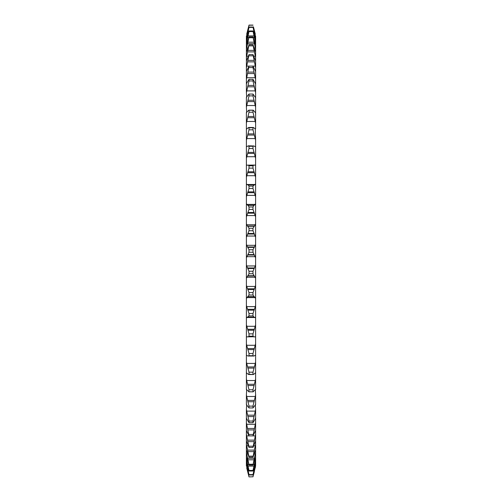 <?xml version="1.0" encoding="UTF-8"?>
<svg xmlns="http://www.w3.org/2000/svg" width="502" height="502" viewBox="0 0 502 502"><rect width="100%" height="100%" fill="white"/><g stroke="black" fill="none" stroke-linecap="round" stroke-linejoin="round"><path stroke-width="0.75" d="M255.305 48.004L252.989 36.928L255.606 45.111L255.606 49.547L255.305 48.004L254.15 48.004M247.85 48.004L246.695 48.004L246.394 49.547L246.394 45.111L249.011 36.928L246.695 48.004M255.305 56.168L252.989 44.816L255.606 52.139L255.606 57.774L255.305 56.168L253.742 56.168M248.258 56.168L246.695 56.168L246.394 57.774L246.394 52.139L249.011 44.816L246.695 56.168M255.606 79.379L252.989 67.55L252.989 66.101L255.606 71.504L255.606 123.103L252.989 112.222L252.989 110.252L249.011 110.252L249.011 112.222L246.394 123.103L246.394 112.442L248.779 110.164L253.203 110.164M255.305 83.457L252.989 79.31L249.011 79.31L249.011 80.947L246.394 92.563L246.394 83.677L249.011 79.31M255.305 66.101L252.989 54.567L255.606 60.962L255.606 67.745L255.305 66.101L249.011 66.101L246.394 79.379L246.394 83.677L246.695 83.457M255.305 97.3L252.989 94.069L249.011 94.069L249.011 95.882L246.394 107.183L246.394 97.363L248.936 94.062L253.064 94.062L252.989 95.882L249.011 95.882M246.394 92.563L246.695 97.3M255.606 92.563L252.989 80.947L252.989 79.31M255.305 112.536L253.221 110.164M246.394 107.183L246.695 112.536M255.606 107.183L252.989 95.882M255.305 129.027L255.606 140.183L252.989 129.817L252.989 127.709L253.384 127.464L248.615 127.464L249.011 127.709L249.011 129.817L246.394 140.183L246.394 128.776L246.695 129.027L248.044 127.828L252.989 127.709L253.956 127.828L255.305 129.027M246.394 128.776L246.394 123.103M255.606 123.103L255.606 128.776M255.173 146.634L255.606 146.214L255.606 158.274L252.989 148.51L252.989 146.283L253.956 145.969L255.035 146.622M248.044 145.969L249.011 146.283L249.011 148.51L246.394 158.274L246.394 146.214L246.695 146.622L248.44 145.806L253.956 145.969M246.394 146.214L246.394 140.183M255.606 140.183L255.606 146.214M254.326 165.221L255.305 165.164L255.606 164.6L255.606 177.193L252.989 168.132L252.989 165.804L253.956 165.064L255.305 165.164L254.194 165.164M247.806 165.164L253.956 165.064M248.044 165.064L249.011 165.804L249.011 168.132L246.394 177.193L246.394 164.6L246.695 165.164L247.674 165.221M246.394 164.6L246.394 158.274M255.606 158.274L255.606 164.6M254.326 184.943L255.305 184.485L255.606 183.77L255.606 196.79L252.989 188.501L252.989 186.098L254.351 184.943M255.305 184.485L246.695 184.485L248.057 184.937L249.011 186.098L249.011 188.501L246.394 196.79L246.394 183.77L246.695 184.485M246.394 183.77L246.394 177.193M255.606 177.193L255.606 183.77M255.305 204.402L255.606 203.555L255.606 216.87L252.989 209.441L252.989 206.981L253.956 205.406L255.305 204.402L246.695 204.402L248.044 205.406L249.011 206.981L249.011 209.441L246.394 216.87L246.394 203.555L246.695 204.402M246.394 203.555L246.394 196.79M255.606 196.79L255.606 203.555M255.305 224.745L255.606 223.76L255.606 237.264L252.989 230.757L252.989 228.259L255.305 224.745L246.695 224.745L249.011 228.259L249.011 230.757L246.394 237.264L246.394 223.76L246.695 224.745M246.394 223.76L246.394 216.87M255.606 216.87L255.606 223.76M255.305 245.327L255.606 244.217L255.606 257.783L252.989 252.249L252.989 249.751L255.305 245.327L246.695 245.327L249.011 249.751L249.011 252.249L246.394 257.783L246.394 244.217L246.695 245.327M246.394 244.217L246.394 237.264M255.606 237.264L255.606 244.217M255.305 265.96L255.606 264.736L255.606 278.24L252.989 273.741L252.989 271.243L255.305 265.96L246.695 265.96L249.011 271.243L249.011 273.741L246.394 278.24L246.394 264.736L246.695 265.96M246.394 264.736L246.394 257.783M255.606 257.783L255.606 264.736M255.305 286.454L255.606 285.13L255.606 298.445L252.989 295.019L252.989 292.559L255.305 286.454L246.695 286.454L249.011 292.559L249.011 295.019L246.394 298.445L246.394 285.13L246.695 286.454M246.394 285.13L246.394 278.24M255.606 278.24L255.606 285.13M255.305 306.628L255.606 305.21L255.606 318.23L255.305 317.515L253.943 317.063L252.989 315.902L252.989 313.499L255.305 306.628L246.695 306.628L249.011 313.499L249.011 315.902L247.649 317.057M247.674 317.057L246.695 317.515L246.394 318.23L246.394 305.21L246.695 306.628M246.394 305.21L246.394 298.445M255.606 298.445L255.606 305.21M253.956 336.936L252.989 336.196L252.989 333.868L255.606 324.807L255.606 337.4L255.305 336.836L254.326 336.779L246.695 336.836L246.394 337.4L246.394 324.807L249.011 333.868L249.011 336.196L248.044 336.936M255.305 326.3L246.695 326.3M246.394 324.807L246.394 318.23M255.606 318.23L255.606 324.807M255.035 355.378L253.956 356.031L252.989 355.717L252.989 353.49L255.606 343.726L255.606 355.786L255.173 355.366M255.305 345.288L246.695 345.288L249.011 353.49L249.011 355.717L248.044 356.031L246.695 355.378L246.394 355.786L246.394 343.726L246.695 345.288M246.394 343.726L246.394 337.4M255.606 337.4L255.606 343.726M255.305 363.423L255.606 361.816L255.606 373.224L255.305 372.973L253.956 374.172L252.989 374.291L252.989 372.183L255.305 363.423L246.695 363.423L249.011 372.183L249.011 374.291L248.615 374.536L253.384 374.536L248.044 374.172L246.695 372.973L246.394 373.224L246.394 361.816L246.695 363.423M246.394 361.816L246.394 355.786M255.606 355.786L255.606 361.816M255.305 380.541L255.606 378.897L255.606 389.558L252.989 391.748L252.989 389.778L255.305 380.541L246.695 380.541L249.011 389.778L248.779 391.836M248.797 391.836L253.221 391.836L249.011 391.748L246.394 389.558L246.394 378.897L246.695 380.541M246.394 378.897L246.394 373.224M255.606 373.224L255.606 378.897M252.989 406.118L255.305 396.486L246.695 396.486L249.011 406.118L248.936 407.938L253.064 407.938L252.989 406.118L249.011 406.118M255.305 396.486L255.606 394.817L255.606 404.637L252.989 407.931L249.011 407.931L246.394 404.637L246.394 394.817L246.695 396.486M255.305 411.113L255.606 409.437L255.606 418.323L252.989 422.69L252.989 421.052L255.305 411.113L246.695 411.113L249.011 421.052L249.011 422.69L246.394 418.323L246.394 409.437L246.695 411.113M255.305 424.29L255.606 422.621L255.606 430.496L252.989 435.899L255.305 424.29L246.695 424.29L249.011 435.899L246.394 430.496L246.394 422.621L246.695 424.29M247.028 447.32L249.011 457.184L246.394 449.861L246.394 444.226L247.028 447.32M254.326 450.106L255.606 444.226L255.606 449.861L252.989 457.184L254.326 450.106L247.674 450.106M247.436 457.259L249.011 465.072L246.394 456.889L246.394 452.453L247.436 457.259M254.326 458.27L255.606 452.453L255.606 456.889L252.989 465.072L254.326 458.27L247.674 458.27M254.326 471.667L253.435 475.168M249.011 476.9L252.989 476.781L249.011 476.9L246.695 467.801L248.565 475.168M247.674 30.333L248.565 26.832M255.305 34.199L253.435 26.832M252.989 25.1L249.011 25.1L246.695 34.199M253.956 28.871L254.326 30.333M252.989 25.219L249.011 25.219M248.044 30.54L249.011 27.384L246.394 38.635L246.394 36.709L248.044 30.54M252.989 27.026L255.606 36.709L255.606 38.635L252.989 27.026L249.011 27.026M252.989 27.384L249.011 27.384M248.044 34.205L249.011 31.57L246.394 43.153L246.394 39.953L248.044 34.205M252.989 30.98L255.606 39.953L255.606 43.153L252.989 30.98L249.011 30.98M252.989 31.57L249.011 31.57M252.989 36.928L249.011 36.928M252.989 37.75L249.011 37.75M252.989 44.816L249.011 44.816M252.989 45.858L249.011 45.858M252.989 54.567L249.011 54.567L246.394 67.745L246.394 60.962L249.011 54.567M252.989 55.822L249.011 55.822M252.989 67.55L249.011 67.55M252.989 80.947L249.011 80.947M252.989 112.222L249.011 112.222M246.394 79.379L246.394 71.504L249.011 66.101L246.695 66.101M252.989 129.817L249.011 129.817M252.989 146.283L249.011 146.283M252.989 148.51L249.011 148.51M252.989 165.804L249.011 165.804M252.989 168.132L249.011 168.132M252.989 186.098L249.011 186.098M252.989 188.501L249.011 188.501M252.989 206.981L249.011 206.981M252.989 209.441L249.011 209.441M252.989 228.259L249.011 228.259M252.989 230.757L249.011 230.757M252.989 249.751L249.011 249.751M252.989 252.249L249.011 252.249M252.989 271.243L249.011 271.243M252.989 273.741L249.011 273.741M252.989 292.559L249.011 292.559M252.989 295.019L249.011 295.019M248.057 317.063L253.943 317.063M252.989 313.499L249.011 313.499M252.989 315.902L249.011 315.902M254.194 336.836L255.305 336.836L254.326 336.779M252.989 333.868L249.011 333.868M252.989 336.196L249.011 336.196M247.674 336.779L246.695 336.836L247.806 336.836M253.956 356.031L248.044 356.031M252.989 353.49L249.011 353.49M252.989 355.717L249.011 355.717M252.989 372.183L249.011 372.183M255.606 394.817L255.305 389.464M252.989 389.778L249.011 389.778M246.695 404.7L246.394 409.437M255.606 409.437L255.305 404.7M246.695 418.542L246.394 418.323L246.394 422.621M252.989 421.052L249.011 421.052M252.989 422.69L249.011 422.69M255.606 422.621L255.606 418.323L255.305 418.542M252.989 434.45L249.011 434.45M255.305 435.899L255.606 434.255L255.606 441.038L252.989 447.433L255.305 435.899L246.695 435.899L249.011 447.433L246.394 441.038L246.394 434.255L246.695 435.899M246.695 389.464L246.394 394.817M252.989 446.178L249.011 446.178M252.989 447.433L249.011 447.433M252.989 456.142L249.011 456.142M252.989 457.184L249.011 457.184M252.989 464.25L249.011 464.25M252.989 465.072L249.011 465.072M252.989 470.43L255.606 458.847L255.606 462.047L252.989 471.02L252.989 470.43L249.011 470.43L249.011 471.02L246.394 462.047L246.394 458.847L249.011 470.43M252.989 471.02L249.011 471.02M252.989 474.616L255.606 463.365L255.606 465.291L252.989 474.974L252.989 474.616L249.011 474.616L249.011 474.974L246.394 465.291L246.394 463.365L249.011 474.616M252.989 474.974L249.011 474.974M255.606 67.745L255.606 71.485M255.606 36.044L255.606 36.709M255.606 38.635L255.606 39.953M255.606 43.153L255.606 45.111M255.606 49.547L255.606 52.139M255.606 57.774L255.606 60.962M255.606 430.496L255.606 434.255M255.606 441.038L255.606 444.226M255.606 449.861L255.606 452.453M255.606 456.889L255.606 458.847M255.606 462.047L255.606 463.365M255.606 465.291L255.305 467.801M246.695 467.801L249.011 476.781M246.394 465.291L246.394 465.956M246.394 463.365L246.394 462.047M246.394 458.847L246.394 456.889M246.394 452.453L246.394 449.861M246.394 444.226L246.394 441.038M246.394 434.255L246.394 430.515M246.394 71.504L246.394 67.745M246.394 60.962L246.394 57.774M246.394 52.139L246.394 49.547M246.394 45.111L246.394 43.153M246.394 39.953L246.394 38.635M246.394 36.709L246.394 36.044M252.989 476.781L255.606 465.956M255.305 464.764L254.796 464.764M247.204 464.764L246.695 464.764M255.305 460.328L254.495 460.328M247.505 460.328L246.695 460.328M255.305 453.996L254.15 453.996M247.85 453.996L246.695 453.996M255.305 445.832L253.742 445.832M248.258 445.832L246.695 445.832M255.305 317.515L246.695 317.515M255.305 297.598L246.695 297.598M255.305 277.255L246.695 277.255M255.305 256.673L246.695 256.673M255.305 236.04L246.695 236.04M255.305 215.546L246.695 215.546M255.305 195.372L246.695 195.372M255.305 175.7L246.695 175.7M255.305 156.712L246.695 156.712M255.305 138.577L246.695 138.577M255.305 121.459L246.695 121.459M255.305 105.514L246.695 105.514M255.305 90.887L246.695 90.887M255.305 77.71L246.695 77.71M255.305 41.672L254.495 41.672M247.505 41.672L246.695 41.672M255.305 37.236L254.796 37.236M247.204 37.236L246.695 37.236M253.956 472.79L253.604 472.79M248.396 472.79L248.044 472.79M254.326 471.284L253.999 471.284M248.001 471.284L247.674 471.284M253.956 470.437L253.184 470.437M248.816 470.437L248.044 470.437M254.326 468.906L253.642 468.906M248.358 468.906L247.674 468.906M253.956 466.094L248.044 466.094M254.326 464.551L253.19 464.551M248.81 464.551L247.674 464.551M253.956 459.807L248.044 459.807M253.956 451.631L248.044 451.631M253.956 441.634L248.044 441.634M254.326 440.135L247.674 440.135M253.956 429.913L248.044 429.913M254.326 428.457L247.674 428.457M253.956 416.572L248.044 416.572M254.326 415.173L247.674 415.173M253.956 401.732L248.044 401.732M254.326 400.401L247.674 400.401M253.956 385.523L248.044 385.523M254.326 384.275L247.674 384.275M253.956 368.104L248.044 368.104M254.326 366.943L247.674 366.943M253.956 349.618L248.044 349.618M254.326 348.557L247.674 348.557M253.93 317.063L248.07 317.063M253.956 330.241L248.044 330.241M254.326 329.293L247.674 329.293M254.326 296.732L247.674 296.732M253.956 296.594L248.044 296.594M253.956 310.142L248.044 310.142M254.326 309.314L247.674 309.314M254.326 276L247.674 276M253.956 275.711L248.044 275.711M253.956 289.51L248.044 289.51M254.326 288.813L247.674 288.813M254.326 255.035L247.674 255.035M253.956 254.608L248.044 254.608M253.956 268.532L248.044 268.532M254.326 267.968L247.674 267.968M254.326 234.032L247.674 234.032M253.956 233.468L248.044 233.468M253.956 247.392L248.044 247.392M254.326 246.965L247.674 246.965M254.326 213.187L247.674 213.187M253.956 212.49L248.044 212.49M253.956 226.289L248.044 226.289M254.326 226L247.674 226M254.326 192.686L247.674 192.686M253.956 191.858L248.044 191.858M253.956 205.406L248.044 205.406M254.326 205.268L247.674 205.268M254.326 172.707L247.674 172.707M253.956 171.759L248.044 171.759M253.93 184.937L248.07 184.937M254.326 153.443L247.674 153.443M253.956 152.382L248.044 152.382M254.326 135.057L247.674 135.057M253.956 133.896L248.044 133.896M254.326 117.725L247.674 117.725M253.956 116.477L248.044 116.477M254.326 101.599L247.674 101.599M253.956 100.268L248.044 100.268M254.326 86.827L247.674 86.827M253.956 85.428L248.044 85.428M254.326 73.543L247.674 73.543M253.956 72.087L248.044 72.087M254.326 61.865L247.674 61.865M253.956 60.365L248.044 60.365M254.326 51.894L247.674 51.894M253.956 50.369L248.044 50.369M254.326 43.73L247.674 43.73M253.956 42.193L248.044 42.193M254.326 37.449L253.19 37.449M248.81 37.449L247.674 37.449M253.956 35.906L248.044 35.906M254.326 33.094L253.642 33.094M248.358 33.094L247.674 33.094M253.956 31.563L253.184 31.563M248.816 31.563L248.044 31.563M254.326 30.716L253.999 30.716M248.001 30.716L247.674 30.716M253.956 29.21L253.604 29.21M248.396 29.21L248.044 29.21M253.943 184.937L248.057 184.937"/></g></svg>
